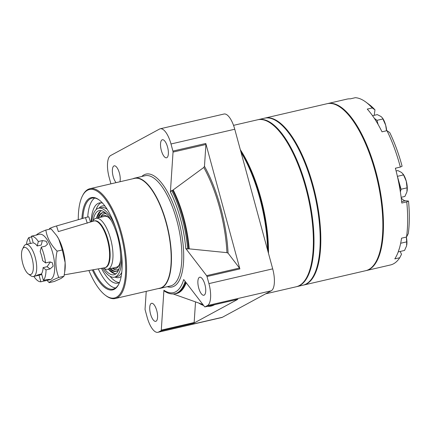 <?xml version="1.0" encoding="UTF-8"?>
<svg xmlns="http://www.w3.org/2000/svg" width="430" height="430" viewBox="0 0 430 430"><rect width="100%" height="100%" fill="white"/><g stroke="black" fill="none" stroke-linecap="round" stroke-linejoin="round"><path stroke-width="0.64" d="M110.908 183.846L109.177 177.482A19.194 7.116 77 0 1 110.623 155.542L159.525 129.048A19.194 7.116 77 0 1 160.207 128.785A19.194 7.116 77 0 1 170.995 143.986L172.919 151.08A1.371 0.511 77 0 1 173.037 152.086L170.404 191.974L171.726 190.528L172.634 190.318A65.129 24.15 77 0 1 188.517 248.787L226.932 252.652L228.072 253.179L239.488 268.051A1.371 0.511 77 0 1 239.875 268.911L207.002 276.517L208.926 283.612A19.194 7.116 77 0 1 207.48 305.553L204.997 306.896A1.371 0.511 77 0 1 204.949 306.918A1.371 0.511 77 0 1 204.567 306.687L183.712 279.527A63.758 23.645 77 0 1 163.921 290.25L161.288 330.138A1.371 0.511 77 0 1 161.067 330.702L158.579 332.046A19.194 7.116 77 0 1 157.896 332.309A19.194 7.116 77 0 1 147.114 317.109L145.184 310.014A1.371 0.511 77 0 1 145.066 309.009L146.232 291.352M171.726 190.528A65.129 24.15 77 0 1 187.609 248.997L185.76 248.497L206.615 275.657A1.371 0.511 77 0 1 207.002 276.517M162.035 139.874A9.256 3.435 77 0 1 162.363 139.75A9.256 3.435 77 0 1 167.797 147.99A9.256 3.435 77 0 1 166.539 157.783A9.256 3.435 77 0 1 161.218 150A9.256 3.435 77 0 1 162.035 139.874M116.068 182.653A9.256 3.435 77 0 1 112.536 173.301A9.256 3.435 77 0 1 113.885 165.964A9.256 3.435 77 0 1 114.219 165.84A9.256 3.435 77 0 1 118.852 171.376A9.256 3.435 77 0 1 119.943 181.756M151.236 303.44A9.256 3.435 77 0 1 151.57 303.311A9.256 3.435 77 0 1 156.998 311.556A9.256 3.435 77 0 1 155.741 321.344A9.256 3.435 77 0 1 150.419 313.561A9.256 3.435 77 0 1 151.236 303.44M199.386 277.35A9.256 3.435 77 0 1 199.713 277.221A9.256 3.435 77 0 1 205.148 285.466A9.256 3.435 77 0 1 203.89 295.254A9.256 3.435 77 0 1 198.569 287.471A9.256 3.435 77 0 1 199.386 277.35M160.207 128.785L223.971 114.031A19.194 7.116 77 0 1 234.758 129.237L272.695 268.857A19.194 7.116 77 0 1 271.244 290.798L222.348 317.297A19.194 7.116 77 0 1 221.66 317.555L157.896 332.309M237.768 299.312A1.371 0.511 77 0 0 237.822 299.312A1.371 0.511 77 0 0 237.871 299.291L193.941 323.097L161.067 330.702M172.634 190.318L203.788 167.453L204.47 166.324L205.916 144.48A1.371 0.511 77 0 0 205.798 143.475L239.875 268.911M185.147 281.392A65.129 24.15 77 0 1 174.972 293.712C171.505 294.442 167.936 293.545 164.255 291.008L163.921 290.25M195.521 301.892L194.161 322.532A1.371 0.511 77 0 1 193.941 323.097M187.609 248.997L188.517 248.787M241.026 152.295A87.064 32.288 77 0 1 267.562 249.964M233.533 125.356L257.591 119.793A85.694 31.777 77 0 1 271.556 123.878A85.694 31.777 77 0 1 307.864 196.118A85.694 31.777 77 0 1 306.977 276.963A85.694 31.777 77 0 1 296.222 286.767L265.616 293.851M271.556 123.878L272.222 124.367A85.006 31.524 77 0 1 308.24 196.032A85.006 31.524 77 0 1 307.359 276.232L306.977 276.963M78.287 219.682A55.663 20.64 77 0 1 82.453 195.886A55.663 20.64 77 0 1 87.457 190.275A55.663 20.64 77 0 1 123.786 247.492A55.663 20.64 77 0 1 105.463 295.329A55.663 20.64 77 0 1 88.908 270.518M81.915 218.633A47.37 17.566 77 0 1 89.623 198.241A47.37 17.566 77 0 1 99.029 199.859A47.37 17.566 77 0 1 119.099 239.79A47.37 17.566 77 0 1 118.61 284.483A47.37 17.566 77 0 1 92.348 269.916M82.453 195.886L82.834 195.155A56.352 20.898 77 0 1 87.897 189.469A56.352 20.898 77 0 1 89.902 188.705A56.352 20.898 77 0 1 122.964 238.897A56.352 20.898 77 0 1 115.31 298.506A56.352 20.898 77 0 1 106.124 295.824L105.463 295.329M89.902 188.705L134.504 178.385A56.352 20.898 77 0 1 167.566 228.577A56.352 20.898 77 0 1 159.906 288.191L115.31 298.506M132.951 178.746A56.556 20.973 77 0 1 134.644 178.144A56.556 20.973 77 0 1 167.824 228.518A56.556 20.973 77 0 1 160.143 288.347A56.556 20.973 77 0 1 158.353 288.552M82.856 218.365A46.687 17.313 77 0 1 90.424 198.757A46.687 17.313 77 0 1 92.084 198.123A46.687 17.313 77 0 1 99.362 200.111M118.798 284.112A46.687 17.313 77 0 1 113.133 289.089A46.687 17.313 77 0 1 93.272 269.755M115.519 288.009A46.617 17.286 77 0 1 98.26 268.879M87.736 217.021A46.617 17.286 77 0 1 94.707 198.047M119.346 282.537A41.135 15.254 77 0 1 110.053 276.291M96.126 209.587A41.135 15.254 77 0 1 100.905 202.826M22.543 249.024L23.94 246.325A16.453 6.101 77 0 1 26.004 244.444A16.453 6.101 77 0 1 35.658 259.096A16.453 6.101 77 0 1 33.422 276.501A16.453 6.101 77 0 1 30.74 275.716L28.299 273.91A13.932 5.165 77 0 1 22.742 263.542A13.932 5.165 77 0 1 22.543 249.024A13.932 5.165 77 0 1 32.46 259.838A13.932 5.165 77 0 1 28.299 273.91M50.38 261.913L47.117 266.702L43.086 267.637A16.453 6.101 77 0 1 41.559 273.69L43.387 280.403L47.418 279.468L49.848 279.419L48.047 280.156L50.052 279.693A23.306 8.643 77 0 0 53.218 255.033A23.306 8.643 77 0 0 39.544 234.275L31.379 236.204A23.306 8.643 77 0 1 38.329 241.52L37.2 245.976L41.237 245.046L42.36 240.585L46.203 241.225L47.531 244.165L45.333 246.17L41.301 247.105A23.306 8.643 77 0 1 45.602 262.929L42.651 260.677A16.453 6.101 77 0 0 40.178 251.566L41.301 247.105M31.379 236.204L33.201 242.918A16.453 6.101 77 0 1 37.2 245.976M28.461 243.88L32.288 243.084M41.629 273.931C38.662 274.55 36.733 275.216 35.851 275.931L41.801 274.566M87.279 223.191L85.484 217.607L56.54 225.96L58.356 231.593L93.799 221.02A23.994 8.896 77 0 1 93.971 220.977A23.994 8.896 77 0 1 108.048 242.348A23.994 8.896 77 0 1 104.791 267.729A23.994 8.896 77 0 1 104.614 267.766L64.242 274.845M39.044 275.13L40.85 281.779L48.047 280.156M26.44 244.342A23.306 8.643 77 0 1 28.842 237.58L30.444 243.482M28.842 237.58L31.578 236.946M40.85 281.779A23.306 8.643 77 0 1 33.9 276.463L33.922 276.388M38.329 241.52L42.36 240.585M43.086 267.637L46.037 269.889L50.068 268.954L53.18 266.186L52.207 262.531L49.633 261.994L45.602 262.929M46.037 269.889A23.306 8.643 77 0 1 43.387 280.403M62.318 249.954L58.69 238.935A24.682 9.154 77 0 1 65.134 262.644L62.318 249.954L57.099 251.158C55.024 260.51 55.572 269.282 58.743 277.468C52.933 279.806 49.735 281.537 49.154 282.661L47.053 280.376M56.69 235.629L56.867 235.893A24.682 9.154 77 0 1 58.69 238.935L56.69 235.629L51.079 228.841L45.859 230.05C46.977 237.672 50.718 244.708 57.099 251.158M49.154 282.661L54.373 281.457L61.162 278.398L63.962 276.259L64.688 272.125L65.134 262.644A24.682 9.154 77 0 1 64.909 270.626L64.694 272.125M93.971 220.977L94.53 220.848A23.994 8.896 77 0 1 108.607 242.219A23.994 8.896 77 0 1 105.35 267.6L104.791 267.729M92.686 221.343L92.697 221.321A26.117 9.686 77 0 1 95.976 218.332A26.117 9.686 77 0 1 111.3 241.595A26.117 9.686 77 0 1 107.753 269.228A26.117 9.686 77 0 1 103.49 267.981L103.474 267.965M95.976 218.332L104.56 216.344A26.117 9.686 77 0 1 108.258 217.204M119.282 264.848A26.117 9.686 77 0 1 116.337 267.24L107.753 269.228M36.27 235.242C36.851 234.119 40.044 232.388 45.859 230.05M58.743 277.468L63.962 276.259M49.649 229.174L49.477 228.642A5.482 0.414 -17.9 0 1 56.54 225.96M85.484 217.607A5.482 0.414 -17.9 0 1 88.854 216.924L90.488 221.987M97.97 217.87A30.164 11.185 77 0 1 102.507 212.667A30.164 11.185 77 0 1 105.501 212.995M118.653 269.836A30.164 11.185 77 0 1 116.105 271.443A30.164 11.185 77 0 1 109.741 268.766M100.625 217.257A27.3 10.121 77 0 1 107.677 216.742A27.3 10.121 77 0 1 111.182 220.434M120.486 260.661A27.3 10.121 77 0 1 118.959 265.514A27.3 10.121 77 0 1 112.397 268.153M91.767 221.611A35.373 13.115 77 0 1 98.604 208.227A35.373 13.115 77 0 1 115.364 226.846M121.432 253.066A35.373 13.115 77 0 1 114.552 277.151A35.373 13.115 77 0 1 102.528 268.132M93.133 220.569A32.906 12.201 77 0 1 99.158 210.63A32.906 12.201 77 0 1 118.465 239.94A32.906 12.201 77 0 1 113.993 274.748A32.906 12.201 77 0 1 104.216 268.465M119.535 282.429A41.135 15.254 77 0 1 117.847 283.112A41.135 15.254 77 0 1 101.448 268.32M91.122 221.794A41.135 15.254 77 0 1 99.303 202.965A41.135 15.254 77 0 1 102.56 203.116M257.903 119.723A85.694 31.777 77 0 1 258.21 119.647L264.412 118.212A85.694 31.777 77 0 1 314.69 194.537A85.694 31.777 77 0 1 303.048 285.187L296.845 286.622A85.694 31.777 77 0 1 296.533 286.692M258.21 119.647A85.694 31.777 77 0 1 308.487 195.972A85.694 31.777 77 0 1 296.845 286.622M264.724 118.148A85.694 31.777 77 0 1 265.03 118.073A85.694 31.777 77 0 1 315.308 194.392A85.694 31.777 77 0 1 303.666 285.047A85.694 31.777 77 0 1 303.354 285.112M265.03 118.073L327.063 103.716A85.694 31.777 77 0 1 341.028 107.801A85.694 31.777 77 0 1 377.336 180.041A85.694 31.777 77 0 1 376.449 260.892A85.694 31.777 77 0 1 365.693 270.696L303.666 285.047M341.028 107.801L341.694 108.295A85.006 31.524 77 0 1 377.707 179.955A85.006 31.524 77 0 1 376.831 260.155L376.449 260.892M400.158 251.464L401.518 254.264L399.75 257.742A85.694 31.777 77 0 1 390.504 264.955L366.312 270.551A85.694 31.777 77 0 1 366.005 270.615M406.753 201.901A85.694 31.777 77 0 1 406.522 237.027L408.285 233.549A82.264 30.508 77 0 0 408.5 201.057L406.753 201.901L401.792 203.051A85.694 31.777 77 0 0 395.39 168.216L400.351 167.066L402.098 166.222A82.264 30.508 77 0 0 389.725 132.558L386.973 130.672A85.694 31.777 77 0 1 400.351 167.066M327.37 103.651A85.694 31.777 77 0 1 327.681 103.576A85.694 31.777 77 0 1 377.959 179.901A85.694 31.777 77 0 1 366.312 270.551M327.681 103.576L346.908 99.126A85.694 31.777 77 0 1 350.348 98.841L355.309 97.691A85.694 31.777 77 0 1 365.839 102.06A85.694 31.777 77 0 1 372.219 107.951L374.971 109.833A82.264 30.508 77 0 0 369.155 104.522L365.839 102.06M406.522 237.027L401.561 238.177A85.694 31.777 77 0 1 394.788 258.892L399.75 257.742M372.219 107.951L367.258 109.096A85.694 31.777 77 0 1 382.012 131.822L386.973 130.672M374.229 115.315L374.971 109.833M401.642 201.6L405.286 200.756A17.823 6.611 77 0 1 401.195 197.832M395.514 168.7A17.823 6.611 77 0 1 395.772 168.13M405.286 200.756L408.5 201.057M376.18 121.212A10.97 4.069 -103 0 0 375.965 120.873M374.32 118.298L376.976 120.33L378.094 124.442M372.536 115.708L377.303 114.606L381.087 116.557L382.458 117.981L385.678 125.189L386.468 130.553M382.985 118.943L376.976 120.33M386.656 130.747A11.653 4.321 -103 0 0 385.678 125.189A11.653 4.321 -103 0 0 382.775 118.438L382.463 117.981M400.056 189.958A10.97 4.069 -103 0 0 398.277 180.412M397.347 176.15L401.061 189.232L400.373 191.963M396.105 170.984L397.879 170.576L401.658 172.527L403.555 174.913L406.253 181.159L407.065 187.84L401.061 189.232M403.555 174.913L397.551 176.3M407.065 187.84L406.925 191.92L404.904 196.429L401.131 197.305M407.108 191.011A11.653 4.321 -103 0 0 407.14 190.812A11.653 4.321 -103 0 0 406.253 181.159A11.653 4.321 -103 0 0 403.345 174.408L403.034 173.951M400.685 243.17L400.448 244.267M399.54 247.857L398.314 251.663M406.318 237.075L406.71 241.859L400.706 243.246M406.71 241.859L406.57 245.933L404.544 250.448L398.54 251.835M406.753 245.025A11.653 4.321 -103 0 0 406.785 244.826A11.653 4.321 -103 0 0 406.345 237.07M170.404 191.974A63.758 23.645 77 0 1 185.76 248.497M141.776 176.494A57.926 21.484 77 0 1 143.932 174.897A57.926 21.484 77 0 1 180.702 228.986A57.926 21.484 77 0 1 167.275 286.697M272.695 268.857L208.926 283.612M271.244 290.798L207.48 305.553M237.871 299.291L204.997 306.896M222.348 317.297L158.579 332.046M234.758 129.237L170.995 143.986M205.798 143.475L172.919 151.08M194.161 322.532L161.288 330.138M214.57 304.687A85.312 31.637 77 0 1 207.491 306.327M203.659 305.504A85.312 31.637 77 0 1 198.746 303.037M204.47 166.324A85.312 31.637 77 0 1 228.072 253.179M239.488 268.051L206.615 275.657M205.916 144.48L173.037 152.086M203.788 167.453A84.124 31.196 77 0 1 226.932 252.652M173.263 190.017A65.312 24.22 77 0 1 189.221 248.75M185.728 282.144A65.129 24.15 77 0 1 175.881 293.502L174.972 293.712M186.195 282.757A65.312 24.22 77 0 1 174.714 293.765M202.89 304.504A84.124 31.196 77 0 1 202.75 304.456L173.188 293.959M240.596 150.715A85.892 31.852 77 0 1 268.143 252.114M240.316 149.683A85.694 31.777 77 0 1 268.487 253.383M134.644 178.144L145.066 175.73A56.556 20.973 77 0 1 178.246 226.105A56.556 20.973 77 0 1 170.559 285.934L160.143 288.347M98.981 208.136A36.743 13.626 77 0 1 104.952 206.045M121.212 276.323A36.743 13.626 77 0 1 114.928 277.065M44.677 280.102L44.881 280.844M47.117 266.702L50.068 268.954M96.519 218.209A32.358 11.997 77 0 1 101.512 210.678M116.084 273.668A32.358 11.997 77 0 1 108.295 269.099M98.835 217.671A30.164 11.185 77 0 1 102.947 212.592M116.535 271.319A30.164 11.185 77 0 1 110.612 268.562M100.459 217.295L100.609 217.005A28.762 10.664 77 0 1 106.323 213.769M119.051 268.777A28.762 10.664 77 0 1 112.493 268.385L112.235 268.191M98.604 208.227L101.335 207.593A35.373 13.115 77 0 1 107.21 209.362M121.787 272.346A35.373 13.115 77 0 1 117.282 276.522L114.552 277.151M237.822 299.312L204.949 306.918M33.422 276.501L35.878 275.936M26.004 244.444L28.461 243.875M108.193 269.126L115.503 274.103M100.797 210.549L96.417 218.23"/></g></svg>
